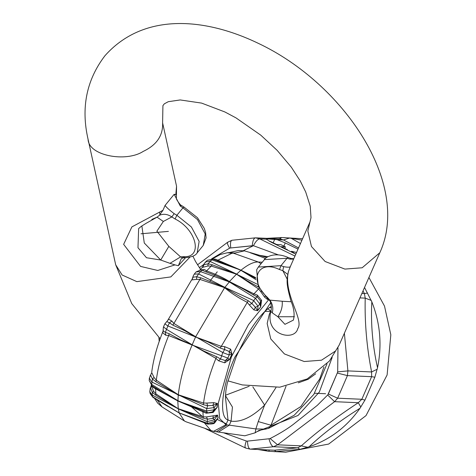 <?xml version="1.0" encoding="UTF-8"?>
<svg xmlns="http://www.w3.org/2000/svg" width="476" height="476" viewBox="0 0 476 476"><rect width="100%" height="100%" fill="white"/><g stroke="black" fill="none" stroke-linecap="round" stroke-linejoin="round"><path stroke-width="0.71" d="M266.756 257.433L244.42 250.858L238.363 250.525L228.67 252.732M286.052 386.191L270.999 425.247L300.886 406.522L319.729 378.944L323.924 367.008M229.497 282.024L255.41 298.202L257.26 296.899L257.355 295.108L254.035 293.888L229.563 281.643L229.497 282.024C236.441 285.1 244.319 289.349 253.119 294.763L257.26 296.899L260.533 300.981L259.789 304.027L258.034 306.169L253.535 300.499L225.053 287.456L224.636 287.671L195.672 336.734L222.78 352.555L229.188 354.995L227.855 358.071L192.096 345.005L168.677 335.52L165.767 335.235L162.792 332.843L163.155 330.975M195.648 337.002L207.935 341.917L220.263 348.081L224.66 349.551L222.78 352.555L220.561 359.017L216.544 356.673L203.948 351.145L192.256 344.826M224.636 349.551L229.248 351.52L231.848 354.037L229.188 354.995L229.248 351.52L230.646 349.17L224.66 346.647L221.15 346.332L195.499 336.931L184.664 330.653L172.913 325.162L169.462 322.829L167.861 325.971L164.976 323.912M195.499 336.931L167.861 325.971L165.362 332.296L169.194 333.753L180.672 339.876L192.108 344.755L215.931 358.392L218.555 360.784L224.737 362.831L229.581 359.547L225.326 360.576L220.549 359.017L218.538 360.76M204.543 263.371L205.471 261.883L210.053 261.419L236.59 274.063L229.146 281.851C223.042 278.609 215.247 275.271 205.769 271.844L202.062 270.178L200.497 271.618L196.035 271.945L194.226 274.152L198.617 273.914L224.702 287.284L224.636 287.671C230.634 292.871 238.149 297.744 247.175 302.278L249.317 304.938M229.146 281.851L200.497 271.618L198.617 273.914L196.677 276.758L200.884 277.817L224.702 287.284M168.7 319.182L166.933 321.419L168.7 319.182L171.895 321.104L173.895 323.46L199.92 279.4L224.636 287.671L229.563 281.649C223.482 277.728 215.89 274.182 206.78 271.017L204.573 269.553L202.062 270.178L200.985 269.844L196.035 271.945M200.444 269.827L204.579 269.559M202.931 266.53L204.049 264.698L208.071 263.793L207.917 266.007L202.336 267.411L204.055 263.888L207.238 260.289L211.832 259.819L208.054 263.787L212.35 264.823L236.59 274.063M202.675 267.203L204.049 264.698L204.061 263.877M240.802 270.261L213.147 259.194L211.832 259.819L240.999 270.19L236.542 274.212L211.374 266.12L207.887 266.013M207.233 260.295L213.159 259.2M212.826 259.087L215.509 259.146L240.999 270.19L255.689 278.383M215.503 259.146L213.147 259.194M257.379 284.267L236.542 274.212L258.629 288.991L260.675 291.568M258.813 287.254L247.27 280.828L236.739 274.134M261.378 291.324L260.664 291.538L264.62 297.191L267.595 299.541L267.179 297.922M240.951 270.332L255.921 279.65M267.595 299.541L268.161 298.97M264.62 297.191L265.275 296.012M260.664 306.937L257.522 310.578L255.386 307.276L251.858 303.468L249.299 304.914L253.857 309.882L257.552 310.739L260.664 306.937L261.627 300.38L260.533 300.981L260.664 306.74L259.789 304.027L255.41 298.202L251.875 303.48L248.234 300.737C238.827 296.06 231.104 291.627 225.053 287.456M261.627 300.38L257.343 295.102M257.552 310.739L258.034 306.169L255.386 307.276L253.857 309.882M191.911 279.894L193.131 277.139L196.695 276.764L196.558 279.376L191.911 279.894L193.208 276.044L192.518 278.216M163.078 330.439L163.417 327.113L164.767 323.977L166.903 321.443M162.792 332.843L163.143 330.921M171.89 321.092L169.462 322.829M169.474 322.847L166.761 321.544M163.643 326.988L166.433 329.273L192.108 344.755M163.143 330.927L165.368 332.308L165.791 335.229M178.292 394.777L206.745 408.622L214.152 407.575L214.021 409.782L206.602 410.996L177.917 400.965L178.292 394.777L151.826 382.038L149.345 378.158L151.416 373.243M178.095 394.985L155.908 381.746L152.433 379.003L150.66 375.29L150.035 375.802M149.345 378.158L149.208 380.52L151.683 384.412L152.433 379.003L154.063 377.51L156.312 380.181L178.292 394.759L203.567 403.053L203.258 404.665L207.631 405.725L206.745 408.622L206.602 410.996L207.221 412.531L178.107 400.768M151.767 372.666L154.081 377.539M152.374 392.492L150.594 388.22L151.332 385.762M177.756 400.602L151.683 384.412L152.022 385.81L155.539 387.916C164.16 393.331 171.568 397.555 177.756 400.602L178.268 408.83L152.225 395.056L152.362 392.474L153.641 391.367L156.051 393.955L178.417 408.902L203.258 418.172L207.56 419.195L207.137 421.641L214.527 419.778L214.855 421.361L207.488 423.337L179.244 412.93L207.923 424.193M153.361 397.347L152.57 396.752L152.225 395.056L149.791 391.748L150.184 393.628L152.57 396.752L179.095 412.859L184.432 421.004L186.164 421.837L213.54 431.351L225.969 424.711L219.68 418.6L218.3 403.142L231.39 356.881L248.478 324.692L268.732 299.648M179.196 413.007L156.818 399.667L179.095 412.859M178.446 395.157C185.372 397.293 193.649 400.465 203.258 404.665M207.607 405.725L212.915 405.427L217.264 403.618L217.026 407.581L212.855 411.704M213.123 412.472L212.522 411.93L208.208 412.811L207.209 412.525L206.215 413.216L213.123 412.472L217.181 407.414L217.419 403.487L213.712 402.654L212.915 405.427L214.152 407.575L217.419 403.487M177.923 400.988L206.245 413.227M207.56 419.195L206.429 416.922L203.306 416.833L178.321 408.741M178.417 408.902L207.137 421.641L207.488 423.337L208.553 424.068L207.893 424.181M207.542 419.195L212.849 418.35L217.419 415.304L214.527 419.778L212.849 418.35L213.29 415.81L206.405 416.928M207.911 424.187L214.735 422.831L218.151 417.946L214.313 422.646C214.968 423.616 212.879 424.074 208.036 424.027M211.029 430.649L204.168 422.587L179.244 412.93M178.321 408.753L179.196 412.995M218.151 417.946L217.574 415.132L213.29 415.81M217.574 415.132L218.002 418.142L214.855 421.361L214.319 422.64M214.735 422.831L213.801 423.009M213.54 431.351L216.324 431.762L227.141 424.901L225.969 424.711L228.016 419.981C218.442 417.369 221.971 385.268 234.93 357.042L270.594 302.795M216.324 431.762L244.807 435.79L255.166 432.797L258.95 430.441L268.524 428.412L294.15 415.304L313.833 394.402L327.03 363.813M218.472 432.018L229.331 425.151L255.874 428.947L255.166 432.797M162.102 406.968L157.324 400.161L155.134 398.638M151.297 385.292L150.315 388.69M151.344 385.822L153.659 391.397M178.268 408.83L155.908 395.247L152.362 392.474M177.917 400.982L153.456 387.672L151.779 385.655M152.034 385.816L149.208 380.52M153.468 387.684L152.04 385.822M200.884 277.817L199.92 279.4L196.529 279.388M216.973 260.652L231.907 253.286L227.415 252.732L220.198 254.559L212.248 258.938M172.913 325.162L173.895 323.46L195.672 336.734L192.096 345.005C184.712 362.676 180.118 379.253 178.292 394.759M224.678 346.647L224.66 349.551M229.581 359.547L231.949 354.079L230.646 349.17M231.949 354.079L229.462 359.558L227.855 358.071L225.326 360.576L224.737 362.831M207.631 405.725L206.852 403.065L203.567 403.053C205.358 389.142 209.476 374.255 215.931 358.392L216.544 356.673M213.712 402.654L206.822 403.071M217.181 407.414L214.021 409.782L212.534 411.918M294.4 316.724L277.883 316.748L272.242 312.839L270.892 311.304C264.424 335.199 294.817 341.792 297.762 328.589C304.444 319.557 282.714 293.567 288.587 271.1L288.23 272.296C286.802 280.638 285.856 282.607 290.955 301.028C294.049 308.454 294.852 314.82 293.359 320.128L284.934 324.329L277.883 316.748C281.256 311.732 282.696 306.568 282.197 301.248L269.041 300.041L266.774 297.518L267.292 297.262C248.395 280.209 257.689 259.105 279.495 269.535L280.977 265.679M272.242 312.839C273.468 308.353 272.671 304.104 269.844 300.106L267.292 297.262M293.793 258.706L291.11 258.51L289.83 259.111L293.597 259.146M288.266 257.546L287.052 258.248L264.418 259.616C263.091 260.086 271.719 250.239 288.266 257.546L291.11 258.51M266.774 297.518L258.26 286.195L256.641 269.827L258.337 267.048L280.971 265.679L287.052 258.248L289.83 259.111M280.971 265.679L283.631 266.655L282.803 270.654L287.218 279.198M279.495 269.535L282.803 270.654L287.76 274.402M270.969 310.566L270.892 311.304M283.631 266.655C288.2 267.512 290.497 267.345 290.515 266.155L309.959 221.977L307.847 231.092L311.453 246.508L325.126 261.508L344.88 269.083L362.171 267.774L379.818 252.726L339.132 345.159L335.568 350.967L321.484 360.207L304.194 361.516L284.44 353.948L270.767 338.942L267.161 323.525L269.273 314.41L271.124 310.203M288.587 271.1L290.515 266.155M157.3 217.032L146.138 223.298L141.217 226.368L138.653 228.563L137.975 247.716L146.495 257.736L160.721 260.033L168.831 246.372L180.618 256.915L182.873 257.897L183.772 257.332M157.044 217.187L163.345 221.447L156.884 231.175L168.831 246.372M160.721 260.033L169.968 263.329L180.618 256.915L183.361 256.635L184.795 257.712M180.916 205.757L180.315 206.09L174.192 194.273L176.185 194.803M175.799 194.613L176.554 186.229L162.608 122.867C163.155 135.529 156.693 145.043 143.222 151.398C126.116 162.548 88.5 155.86 88.066 139.272L115.686 264.775L122.13 275.003L136.838 281.631L170.842 276.901L189.853 257.236M176.554 186.229L176.388 197.986C175.394 198.67 181.404 206.507 181.142 205.251L184.057 207.102L182.951 207.851L197.469 219.549L205.221 233.984L203.252 245.42L206.072 237.929L205.614 232.568L204.287 228.391L197.469 217.722L184.057 207.102M183.361 256.635C203.175 258.319 196.868 229.664 175.073 218.984L176.87 215.283L182.951 207.851L180.315 206.09M185.515 257.718L178.339 265.727L181.219 258.813M178.339 265.727L174.989 264.882L157.77 270.463L140.569 266.411L123.641 244.361L131.87 226.903L162.97 210.291L159.395 215.313L157.235 217.068L151.79 219.46M169.968 263.329L174.989 264.882M181.142 258.885L182.873 257.897L184.789 257.712C191.536 257.236 195.66 255.618 197.171 252.857L199.141 241.421L191.388 226.987L176.87 215.283L174.162 213.665L171.824 216.925L163.345 221.447M175.073 218.984L171.824 216.925C167.594 214.099 163.452 213.557 159.395 215.313M174.162 213.665C169.266 209.94 166.231 207.191 165.071 205.424L174.192 194.273M162.97 210.291L165.071 205.424M271.374 306.598L270.32 306.972M225.481 397.644L228.016 419.981L231.068 421.135L229.331 425.151L227.141 424.901M275.967 387.577L264.62 405.112L252.839 386.833M249.18 386.274L225.481 395.253M265.929 429.132L255.874 428.947L258.242 421.575L270.999 425.247L268.524 428.412M267.833 308.686L270.737 311.078M231.907 253.286L234.829 253.042L229.367 252.595M262.3 262.205L258.343 262.026C253.934 261.681 248.157 264.4 240.999 270.19L255.588 277.538M200.955 268.827L200.444 269.184M332.177 357.428L319.325 392.081L298.03 415.471L256.933 431.649M202.354 416.488L190.751 406.23M258.533 255.142L267.911 256.701M226.344 423.842L217.49 419.552M257.79 449.475L268.785 451.284L285.677 452.2L328.678 444.06L366.02 415.607L387.113 374.969L390.826 334.771L384.507 306.098L368.924 277.472M302.587 238.726L281.596 237.53L266.911 238.345M280.65 238.571L278.359 238.851M253.446 245.687L243.486 250.596M217.264 271.832L210.136 280.792M269.47 241.409L270.35 241.445L276.693 244.515L280.977 244.706L285.439 246.865L281.155 246.675L287.492 249.745L286.611 249.704M287.361 250.055L287.492 249.745M284.761 248.424L285.439 246.865M294.87 253.684L291.514 251.304L296.53 252.476M298.024 249.097L285.273 242.927L277.109 239.654L266.798 238.845L266.31 239.178L271.368 242.308L295.804 254.136M377.527 367.764C382.163 345.1 380.264 323.115 371.815 301.802C370.685 323.728 372.589 345.719 377.527 367.764L374.862 377.212L364.949 400.12L359.999 408.271C340.197 420.57 323.222 433.416 309.067 446.815C329.898 439.735 346.873 426.889 359.999 408.271M274.265 451.694L299.928 449.326L309.067 446.809M363.004 290.925L364.438 293.627L365.211 298.125C364.61 322.609 366.74 347.218 371.601 371.952L371.625 376.683L361.849 399.275L358.285 402.726C336.556 416.982 317.552 431.363 301.278 445.863L297.714 447.803L274.456 450.213L250.025 449.13L274.456 450.213L276.348 451.766M268.785 451.284L269.315 449.987M247.484 441.127L269.571 438.699L247.484 441.127C247.687 445.964 248.609 448.636 250.257 449.142L273.516 446.732L277.585 444.816L301.278 445.863L307.686 447.262M364.949 400.12L361.849 399.275L337.645 398.204L334.592 401.679L327.672 395.003L317.325 405.344L295.168 422.896C289.325 427.71 280.977 432.928 270.124 438.551L277.585 444.816L334.592 401.679L358.285 402.726L360.838 407.039M328.351 393.991L337.52 372.458L327.988 394.491L328.351 393.991L337.645 398.204L347.426 375.612L347.908 370.899L371.601 371.952L377.188 369.245M371.815 301.802L364.527 287.462M359.939 297.893L365.211 298.125L371.232 300.41M294.965 256.04L259.765 238.887L255.434 237.839L279.864 238.916L283.452 239.934L289.575 238.03L283.744 237.601M301.957 240.154L289.575 238.03M291.009 238.184L300.463 243.539M266.536 239.446L266.798 238.845L266.31 239.178L259.765 238.887C257.796 239.107 255.689 241.38 253.434 245.705L278.252 254.85M267.369 451.123L264.43 449.772M252.863 245.67L230.188 248.014L253.434 245.705M228.087 242.165C226.82 242.314 227.338 244.313 229.634 248.169L230.188 248.014M199.39 267.685L203.859 264.358M211.588 258.849L229.634 248.169M245.908 448.089C244.599 447.726 244.735 445.363 246.324 441.014L223.339 432.714M246.895 441.044L246.324 441.014M270.124 438.551L269.571 438.699M327.988 394.491L327.672 395.003M344.386 333.224L347.908 370.899L337.68 371.875L337.52 372.458M337.966 347.682L337.68 371.875M250.132 252.708L265.543 258.42M212.35 264.823L205.769 271.844M268.065 298.863L267.601 299.339L267.786 298.553M253.119 294.763L259.7 287.742M248.234 300.737L220.263 348.081M155.908 381.746L156.312 380.181C158.097 366.264 162.221 351.377 168.677 335.52L169.194 333.753M203.258 418.172L202.889 410.842M155.539 387.916L155.908 395.247M291.169 301.736L282.197 301.248M160.715 260.027L144.282 243.01L141.866 225.916M168.415 231.384L140.991 233.781M225.469 395.663L232.449 407.081L231.068 421.135C240.969 422.48 252.155 417.143 264.62 405.118L258.242 421.575M234.829 253.042L244.42 250.858M227.415 252.732L229.581 252.589L233.442 253.19L258.343 262.026L261.056 263.728M271.391 307.407L269.184 307.669M283.892 246.116L285.273 242.927M274.747 239.196L273.182 242.814M269.011 438.902C270.273 443.626 271.772 446.238 273.516 446.732L297.714 447.803L299.928 449.326M337.401 373.083L347.426 375.612L371.625 376.683L374.862 377.212M361.867 293.514L364.438 293.627L367.573 293.002M279.638 238.91L281.596 237.53M277.109 239.654L283.452 239.934L298.535 247.936M252.28 245.592C252.714 240.785 253.767 238.196 255.434 237.839L231.913 240.267L227.617 242.254L197.516 264.823M230.753 247.817C230.128 243.117 230.604 240.594 232.175 240.243L231.913 240.267M193.22 276.003L194.226 274.152M151.439 385.512L150.196 388.356L149.791 391.748M150.178 393.622L152.897 397.341M152.855 397.317L167.838 406.385M208.202 412.811L212.76 411.776M208.077 424.045L197.486 420.124M198.081 420.344L197.498 420.13M154.492 398.305L157.687 403.16L162.102 406.962L184.432 421.004M151.725 372.262C153.314 359.529 157.193 345.582 163.357 330.421M167.588 320.64L191.751 279.692M199.997 269.85L202.336 267.411M258.337 267.048L264.418 259.616M271.022 310.441L271.088 310.275C271.142 312.292 272.111 301.867 269.041 300.041M162.608 122.867L162.923 105.612L164.333 103.822L168.266 101.697L180.208 99.942L201.628 103.108L224.874 111.961L235.941 117.852L260.788 135.166L277.169 150.368L291.312 167.177L300.308 181.064L305.699 191.965L310.227 206.138L311.007 217.681L309.959 221.977M88.066 139.272C80.849 107.832 86.471 79.992 104.928 55.752C142.955 12.9 203.627 17.076 258.129 43.257C343.85 83.568 411.377 184.206 379.818 252.726M197.171 252.857L203.252 245.42M159.686 212.486L159.942 214.676M115.686 264.775L131.745 303.581L160.162 338.751M227.837 380.842L242.338 384.929L279.793 387.184L307.21 378.932L329.392 361.07L339.132 345.159M192.881 256.183L195.565 261.532L200.515 269.291M264.805 311.405L270.594 311.411M225.672 399.322L225.457 396.151L225.957 390.189L227.338 382.912L236.227 356.702C248.246 330.868 259.634 314.279 270.398 306.937M325.602 393.723L314.6 393.241M298.274 382.829L308.085 379.33L315.707 373.785M291.247 251.929L291.514 251.304M158.889 337.514L159.21 341.447M205.245 428.602L245.586 448.023L250.031 449.13"/></g></svg>
